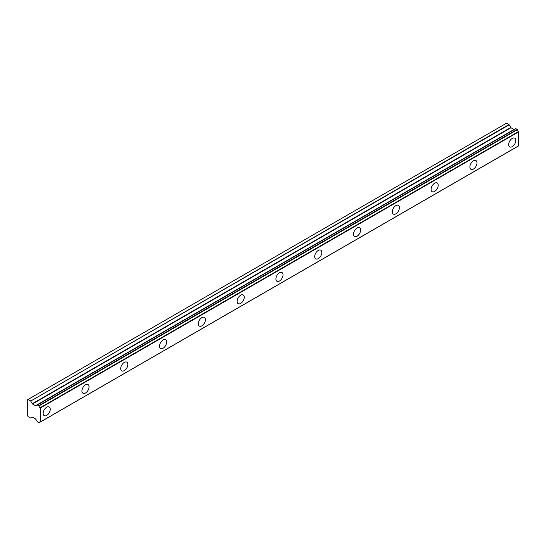 <?xml version="1.0" encoding="UTF-8"?>
<svg xmlns="http://www.w3.org/2000/svg" width="546" height="546" viewBox="0 0 546 546"><rect width="100%" height="100%" fill="white"/><g stroke="black" fill="none" stroke-linecap="round" stroke-linejoin="round"><path stroke-width="0.82" d="M512.237 146.642A5.03 2.901 120 0 0 515.52 142.206A5.03 2.901 120 0 0 514.748 138.179A5.03 2.901 120 0 0 512.237 138.425A5.03 2.901 120 0 0 508.947 142.861A5.03 2.901 120 0 0 509.718 146.888A5.03 2.901 120 0 0 512.237 146.642M46.697 415.417A5.03 2.901 120 0 0 49.979 410.981A5.03 2.901 120 0 0 49.215 406.954A5.03 2.901 120 0 0 46.697 407.2A5.03 2.901 120 0 0 43.414 411.636A5.03 2.901 120 0 0 44.185 415.663A5.03 2.901 120 0 0 46.697 415.417M85.49 393.018A5.03 2.901 120 0 0 88.78 388.588A5.03 2.901 120 0 0 88.008 384.555A5.03 2.901 120 0 0 85.49 384.807A5.03 2.901 120 0 0 82.207 389.237A5.03 2.901 120 0 0 82.978 393.263A5.03 2.901 120 0 0 85.49 393.018M124.29 370.618A5.03 2.901 120 0 0 127.573 366.189A5.03 2.901 120 0 0 126.802 362.155A5.03 2.901 120 0 0 124.29 362.407A5.03 2.901 120 0 0 121 366.837A5.03 2.901 120 0 0 121.772 370.87A5.03 2.901 120 0 0 124.29 370.618M163.083 348.218A5.03 2.901 120 0 0 166.366 343.789A5.03 2.901 120 0 0 165.595 339.762A5.03 2.901 120 0 0 163.083 340.008A5.03 2.901 120 0 0 159.794 344.437A5.03 2.901 120 0 0 160.565 348.471A5.03 2.901 120 0 0 163.083 348.218M201.877 325.825A5.03 2.901 120 0 0 205.16 321.389A5.03 2.901 120 0 0 204.388 317.363A5.03 2.901 120 0 0 201.877 317.608A5.03 2.901 120 0 0 198.594 322.044A5.03 2.901 120 0 0 199.365 326.071A5.03 2.901 120 0 0 201.877 325.825M240.67 303.426A5.03 2.901 120 0 0 243.96 298.996A5.03 2.901 120 0 0 243.188 294.963A5.03 2.901 120 0 0 240.67 295.215A5.03 2.901 120 0 0 237.387 299.645A5.03 2.901 120 0 0 238.158 303.672A5.03 2.901 120 0 0 240.67 303.426M279.463 281.026A5.03 2.901 120 0 0 282.753 276.597A5.03 2.901 120 0 0 281.982 272.563A5.03 2.901 120 0 0 279.463 272.816A5.03 2.901 120 0 0 276.18 277.245A5.03 2.901 120 0 0 276.952 281.279A5.03 2.901 120 0 0 279.463 281.026M318.263 258.627A5.03 2.901 120 0 0 321.546 254.197A5.03 2.901 120 0 0 320.775 250.17A5.03 2.901 120 0 0 318.263 250.416A5.03 2.901 120 0 0 314.974 254.845A5.03 2.901 120 0 0 315.745 258.879A5.03 2.901 120 0 0 318.263 258.627M357.057 236.234A5.03 2.901 120 0 0 360.34 231.797A5.03 2.901 120 0 0 359.568 227.771A5.03 2.901 120 0 0 357.057 228.016A5.03 2.901 120 0 0 353.767 232.453A5.03 2.901 120 0 0 354.538 236.479A5.03 2.901 120 0 0 357.057 236.234M395.85 213.834A5.03 2.901 120 0 0 399.133 209.405A5.03 2.901 120 0 0 398.362 205.371A5.03 2.901 120 0 0 395.85 205.624A5.03 2.901 120 0 0 392.567 210.053A5.03 2.901 120 0 0 393.338 214.08A5.03 2.901 120 0 0 395.85 213.834M434.643 191.434A5.03 2.901 120 0 0 437.933 187.005A5.03 2.901 120 0 0 437.162 182.971A5.03 2.901 120 0 0 434.643 183.224A5.03 2.901 120 0 0 431.36 187.653A5.03 2.901 120 0 0 432.132 191.687A5.03 2.901 120 0 0 434.643 191.434M473.437 169.035A5.03 2.901 120 0 0 476.726 164.605A5.03 2.901 120 0 0 475.955 160.579A5.03 2.901 120 0 0 473.437 160.824A5.03 2.901 120 0 0 470.154 165.254A5.03 2.901 120 0 0 470.925 169.287A5.03 2.901 120 0 0 473.437 169.035M40.008 422.106L38.773 422.788L37.299 421.751A1.863 1.078 60 0 0 36.213 419.908L35.497 418.878L32.48 417.137L30.467 417.99L28.085 416.612L27.361 415.37A0.874 0.505 60 0 1 27.3 415.253L27.3 399.897A0.874 0.505 -120 0 1 27.361 399.849L506.504 123.219L28.051 399.454M514.66 129.286L35.722 405.76L32.473 403.992L30.692 401.057L509.159 124.816L506.552 123.205M35.722 405.76L514.189 129.518L510.947 127.75L509.159 124.816M40.227 422.031L518.645 145.884L518.536 131.525A1.87 1.078 60 0 1 517.431 129.661L515.82 128.617L37.456 404.852M518.536 131.525L40.063 407.766A1.87 1.078 60 0 1 38.964 405.903L517.431 129.661M517.239 129.368L38.773 405.61L38.964 405.903M38.773 405.61L37.49 404.873L515.956 128.631M36.104 405.535L36.213 405.535A1.863 1.078 60 0 0 36.937 405.528A1.863 1.078 60 0 0 37.299 404.941L37.49 404.873M35.497 405.739L513.963 129.498M508.933 124.577L30.692 401.057M30.467 400.819L28.085 399.44M30.692 418.011L32.255 417.11L30.692 418.011M38.964 422.713A1.87 1.078 60 0 1 39.326 422.133A1.87 1.078 60 0 1 40.063 422.126L38.909 422.795M518.7 145.762L40.063 422.126M40.233 422.003L40.233 408.08L518.7 131.839M32.48 403.992L510.947 127.75M510.715 127.511L32.248 403.753M36.213 405.535L37.312 404.9M515.82 128.617L37.353 404.859M518.645 145.884L40.172 422.126M506.504 123.219L28.03 399.46"/></g></svg>
